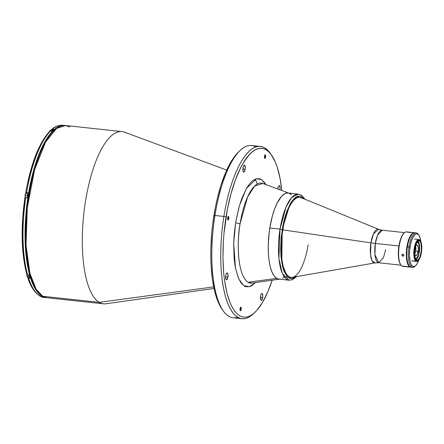 <?xml version="1.0" encoding="UTF-8"?>
<svg xmlns="http://www.w3.org/2000/svg" width="444" height="444" viewBox="0 0 444 444"><rect width="100%" height="100%" fill="white"/><g stroke="black" fill="none" stroke-linecap="round" stroke-linejoin="round"><path stroke-width="0.67" d="M257.353 183.999L255.211 179.137M265.623 156.915L264.413 156.788L265.623 156.915L264.763 158.358L264.474 156.238A1.82 0.616 -83.9 0 1 265.24 154.773A1.82 0.616 -83.9 0 1 265.623 156.915A1.82 0.616 -83.9 0 1 264.852 158.386A1.82 0.616 -83.9 0 1 264.474 156.238L264.84 155.084L265.334 154.801L265.623 156.915M245.171 169.269L242.868 169.02L245.171 169.269A3.463 1.171 -83.9 0 1 243.706 172.067A3.463 1.171 -83.9 0 1 242.985 167.976A3.463 1.171 -83.9 0 1 244.444 165.179A3.463 1.171 -83.9 0 1 245.171 169.269L243.995 172L243.329 171.817L242.918 170.563L243.273 166.728L244.394 165.174L245.232 166.683L245.171 169.269M279.964 189.81L279.964 189.81A3.463 1.171 -83.9 0 1 279.964 189.816L279.964 189.816A3.463 1.171 -83.9 0 0 279.243 185.72L279.243 185.72A3.463 1.171 -83.9 0 0 277.778 188.517L278.482 186.314L279.409 185.775L280.025 187.224L279.964 189.81M262.704 297.552L260.406 297.302L262.704 297.552A3.463 1.171 -83.9 0 1 261.244 300.349A3.463 1.171 -83.9 0 1 260.517 296.259A3.463 1.171 -83.9 0 1 261.982 293.462A3.463 1.171 -83.9 0 1 262.704 297.552L261.527 300.283L260.867 300.1L260.456 298.845L260.645 295.61L261.222 294.056L261.932 293.456L262.77 294.966L262.704 297.552M227.911 277.012L225.613 276.762L227.911 277.012A3.463 1.171 -83.9 0 1 226.446 279.809A3.463 1.171 -83.9 0 1 225.724 275.718A3.463 1.171 -83.9 0 1 227.189 272.921A3.463 1.171 -83.9 0 1 227.911 277.012L226.734 279.742L226.074 279.559L225.663 278.305L225.852 275.069L226.429 273.515L227.139 272.916L227.977 274.425L227.911 277.012M241.214 309.29L240.01 309.157L241.214 309.29A1.82 0.616 -83.9 0 1 240.448 310.756A1.82 0.616 -83.9 0 1 240.065 308.613A1.82 0.616 -83.9 0 1 240.837 307.143A1.82 0.616 -83.9 0 1 241.214 309.29L240.598 310.722L240.032 309.968L240.687 307.176L241.125 307.437L241.214 309.29M228.815 218.581L227.611 218.448L228.815 218.581A1.82 0.616 -83.9 0 1 228.049 220.046A1.82 0.616 -83.9 0 1 227.667 217.899A1.82 0.616 -83.9 0 1 228.438 216.433A1.82 0.616 -83.9 0 1 228.815 218.581L228.199 220.013L227.633 219.258L228.283 216.467L228.727 216.728L228.815 218.581M226.74 170.08L124.487 132.162A86.613 29.243 96.1 0 0 85.009 204.401A86.613 29.243 96.1 0 0 99.228 302.353A86.613 29.243 -83.9 0 1 84.499 208.042A86.613 29.243 -83.9 0 1 122.045 131.585L65.562 125.513A86.613 29.243 96.1 0 0 28.016 201.97A86.613 29.243 96.1 0 0 42.741 296.281L36.142 289.238L29.859 273.132L26.035 245.205L27.328 207.581L34.621 169.663L45.549 142.102L56.56 128.433L65.562 125.513C49.284 122.949 31.657 161.821 26.79 207.215C21.928 248.707 28.566 288.722 42.435 296.181A0.866 0.805 -59.4 0 0 42.741 296.281A0.866 0.805 120.6 0 1 42.43 296.17L47.042 297.746L42.741 296.281L99.228 302.353L42.741 296.281A86.613 29.243 96.1 0 0 47.042 297.746L103.524 303.824A86.613 29.243 -83.9 0 1 99.228 302.353L213.681 286.896L99.228 302.353A86.613 29.243 96.1 0 0 106.033 303.774L214.008 288.467M271.534 155.084L270.296 153.324A86.613 29.243 96.1 0 0 223.887 216.45A86.613 29.243 -83.9 0 1 260.484 146.47L251.565 145.51A86.613 29.243 96.1 0 0 214.968 215.49L213.897 215.64A84.882 28.66 96.1 0 0 221.994 309.141L223.232 310.9A86.613 29.243 -83.9 0 1 214.968 215.49A86.613 29.243 96.1 0 0 233.044 317.749L241.963 318.709A86.613 29.243 -83.9 0 1 223.887 216.45L214.968 215.49L223.887 216.45A86.613 29.243 96.1 0 0 253.008 314.097L254.595 312.643A84.882 28.66 -83.9 0 1 226.057 216.95L223.887 216.45L226.057 216.95A84.882 28.66 -83.9 0 1 271.534 155.084A84.882 28.66 -83.9 0 1 281.801 190.498L280.108 178.671L277.189 167.055L275.374 162.171L271.101 154.484L268.692 151.754L266.134 149.806L263.442 148.657L260.65 148.313L257.781 148.79L254.867 150.066L251.937 152.148L249.006 155L243.295 162.92L240.565 167.91L235.481 179.709L231.063 193.551L227.483 208.891L223.976 233.439L223.349 241.714L222.955 257.92L223.704 273.165L224.503 280.242L226.912 292.957L230.314 303.352L232.351 307.559L234.587 311.044L236.996 313.769L239.555 315.723L242.246 316.872L245.038 317.216L247.907 316.739L250.821 315.456L253.752 313.381L256.682 310.528L262.393 302.608L267.738 292.002L272.155 280.22A84.882 28.66 -83.9 0 1 254.595 312.643M237.612 317.21A86.613 29.243 -83.9 0 1 223.232 310.9M253.802 313.342A86.613 29.243 -83.9 0 1 241.963 318.709M263.83 183.955L262.754 183.439L254.606 186.075L247.569 197.025L240.087 223.732A4.329 0.616 9.1 0 1 235.642 222.611L239.366 205.794L246.359 188.522L256.382 178.743L261.549 179.604L266.012 184.76M280.092 279.093A43.307 14.619 -83.9 0 1 276.69 278.382L248.091 282.245A50.289 16.977 96.1 0 0 252.042 283.072L279.459 279.182M290.248 193.734L288.877 193.146L291.558 194.727L290.248 193.734M305.006 199.256L301.421 195.238L298.329 194.1L291.636 197.602L286.03 207.104L280.031 229.087L269.802 227.988L280.031 229.087A43.307 14.619 -83.9 0 1 298.329 194.1L288.101 192.996A43.307 14.619 96.1 0 0 269.802 227.988L272.355 216.05L274.608 208.991L277.206 202.969L281.513 196.381L284.504 193.867L287.451 192.974L284.504 193.867L281.513 196.381L277.206 202.969L274.608 208.991L272.355 216.05L270.529 223.876L269.203 232.173L268.248 244.799L268.337 252.864L269.009 260.278L270.241 266.766L271.978 272.072L274.153 275.996L275.385 277.389L276.69 278.382L278.854 279.121L276.69 278.382A43.307 14.619 -83.9 0 1 269.58 229.409A43.307 14.619 -83.9 0 1 289.322 193.29M282.434 278.249L283.932 277.189L282.434 278.249M288.722 193.062L262.754 183.439A50.289 16.977 96.1 0 0 240.087 223.732A50.289 16.977 96.1 0 0 248.091 282.245L276.69 278.382L274.153 275.996L271.978 272.072L270.241 266.766L269.009 260.278L268.337 252.864L268.248 244.799L268.742 236.402L269.802 227.988A43.307 14.619 96.1 0 0 278.838 279.115L289.072 280.214A43.307 14.619 -83.9 0 1 280.031 229.087L282.201 229.587L289.777 204.656L296.914 196.514L304.223 198.934M266 184.743L264.569 182.506L261.377 179.498L259.651 178.76L256.016 178.843L252.259 181.002L250.383 182.834L246.714 187.917L241.697 198.701L238.861 207.587L235.642 222.611L234.31 233.194L233.688 243.767L234.138 258.708L235.337 267.499L238.378 278.088L241.12 283.022L244.311 286.03L246.037 286.769L249.672 286.685L251.543 285.858L255.394 282.595L249.461 286.746L243.612 285.564L238.755 278.937L235.492 268.287L233.699 243.373L235.642 222.611A4.329 0.616 -170.9 0 0 240.087 223.732C237.152 237.729 236.447 274.642 248.091 282.245L252.042 283.072M260.484 146.47A86.613 29.243 -83.9 0 1 270.912 154.234M240.52 150.122L238.939 151.576A84.882 28.66 96.1 0 0 213.897 215.64L214.968 215.49A86.613 29.243 -83.9 0 1 240.52 150.122A86.613 29.243 -83.9 0 1 255.916 147.008M65.562 125.513L69.858 126.978M122.045 131.585A86.613 29.243 -83.9 0 1 126.346 133.05M277.711 188.983A3.463 1.171 -83.9 0 1 277.778 188.517L277.689 189.188M222.011 309.163L218.159 302.048L216.339 297.164L214.752 291.647L212.349 278.932L211.028 264.396L210.795 256.615L210.85 248.59L211.816 232.129L212.72 223.848L215.329 207.587L217.005 199.761L221.018 185.098L225.791 172.217L228.405 166.605L233.96 157.298L238.966 151.548M26.718 274.159C21.318 253.086 20.707 227.628 24.886 197.785L25.763 197.747L24.892 197.78L22.727 218.703L22.283 239.088L23.649 257.786L26.696 274.053L27.584 274.781A86.53 29.215 -83.9 0 1 25.763 197.747L27.056 197.891A86.53 29.215 -83.9 0 1 27.45 195.343L28.183 195.421A86.53 29.215 -83.9 0 1 63.997 125.458L60.523 125.935L57.554 127.245L54.562 129.359L51.582 132.273L45.76 140.343L40.31 151.154L35.442 164.286L31.352 179.232L28.183 195.421L26.063 212.226L25.075 229.01L25.258 245.121L26.601 259.94L29.054 272.899L32.529 283.5L36.88 291.336L39.333 294.122L41.947 296.109L45.499 297.469A86.53 29.215 -83.9 0 1 28.183 195.421L27.45 195.343A86.53 29.215 96.1 0 0 27.056 197.891L25.763 197.747A86.53 29.215 96.1 0 0 27.584 274.781L28.882 274.919A86.53 29.215 96.1 0 0 29.892 278.299L28.599 278.16A86.53 29.215 96.1 0 0 44.211 297.358A86.53 29.215 96.1 0 0 45.233 297.413M30.342 275.114L30.392 274.559M27.811 193.179L26.141 193.001L25.702 192.696L26.573 192.668A86.53 29.215 -83.9 0 1 50.627 130.913L51.926 131.052A86.53 29.215 -83.9 0 1 53.752 129.354A86.53 29.215 96.1 0 0 51.926 131.052L49.778 131.18L45.788 136.336L42.23 141.803L38.822 148.318L32.678 164.108L27.711 182.745M26.424 193.379L25.702 192.696L26.573 192.668A86.53 29.215 96.1 0 1 50.627 130.913L49.628 131.346M49.778 131.18L49.523 131.546M25.769 192.779L25.702 192.696C30.952 163.503 38.961 143.007 49.739 131.213M26.573 192.668L27.872 192.807A86.53 29.215 96.1 0 0 27.45 195.343A86.53 29.215 -83.9 0 1 27.872 192.807L26.573 192.668M26.701 273.865L27.145 274.658L28.882 274.919A86.53 29.215 -83.9 0 0 29.892 278.299L27.989 277.922L27.822 276.895L27.711 277.433M26.696 274.053L26.834 274.403M44.134 297.347A86.53 29.215 -83.9 0 1 28.599 278.16L27.85 277.778M32.745 288.095L30.087 283.117M51.265 130.303L51.632 129.454C55.272 126.335 58.963 124.953 62.715 125.291A86.53 29.215 96.1 0 0 52.453 129.215A86.53 29.215 -83.9 0 1 62.798 125.302M51.604 129.476L53.752 129.354L51.992 129.254L51.288 130.07M26.951 274.525A2.381 0.805 96.1 0 0 27.506 276.862L29.859 277.117M28.333 275.73A2.381 0.805 -83.9 0 1 27.484 276.856A2.381 0.805 -83.9 0 1 26.945 274.581M26.901 274.481A2.298 0.777 96.1 0 0 27.206 276.629M27.506 276.862L26.901 274.503M26.873 274.947L27.073 276.396M25.808 193.356A2.298 0.777 96.1 0 0 25.092 195.121L25.142 195.11A2.381 0.805 -83.9 0 1 26.174 193.19M25.175 194.688L26.152 193.19A2.381 0.805 96.1 0 0 25.142 195.11L25.092 195.121A2.298 0.777 96.1 0 0 25.341 197.691M25.142 195.11L27.45 195.36L25.142 195.11A2.381 0.805 96.1 0 0 25.358 197.719A2.381 0.805 -83.9 0 1 25.142 195.11M25.641 197.924L25.031 195.565M25.008 196.009L25.203 197.458M25.708 193.445L25.28 194.294M49.972 131.041A2.381 0.805 -83.9 0 1 50.821 129.909A2.381 0.805 96.1 0 0 49.972 131.041M50.355 130.164L49.928 131.013M418.653 250.866L418.487 252.414L418.653 250.866M415.184 258.402L416.278 258.375L417.399 257.132L418.381 254.856L419.269 250.294L418.986 244.527L418.242 242.774L417.205 242.174A8.231 2.781 -83.9 0 1 419.069 251.892A8.231 2.781 -83.9 0 1 415.451 258.513M417.965 241.048L419.386 243.606L419.713 250.283L418.143 257.009L416.139 259.701M398.923 245.954A16.545 5.583 96.1 0 0 398.956 260.19L398.318 253.935L398.923 245.954A16.545 5.583 96.1 0 1 401.443 237.029L399.9 241.392L398.923 245.954M418.298 251.731L418.814 251.787L418.298 251.731M414.735 254.218A5.411 1.826 96.1 0 0 415.662 251.099L418.093 251.359A5.411 1.826 -83.9 0 1 415.806 255.733A5.411 1.826 -83.9 0 1 414.663 253.907M415.462 246.509A5.411 1.826 -83.9 0 1 416.96 244.966A5.411 1.826 -83.9 0 1 418.093 251.359L415.662 251.099A5.411 1.826 96.1 0 0 415.595 246.22M417.671 242.307L417.138 242.163M415.096 258.391L415.623 258.536M418.326 251.498L418.587 250.882L418.809 251.088L418.553 252.403L418.326 251.498M415.434 246.57L416.511 245.077L417.232 245.06L417.821 245.848L418.276 248.252L418.093 251.359L417.332 254.129L416.256 255.622L415.218 255.344L414.574 253.38M419.613 241.009A9.746 3.291 -83.9 0 1 421.267 251.62A9.746 3.291 -83.9 0 1 417.044 260.223A9.746 3.291 -83.9 0 1 416.561 260.056L417.854 260.029L419.796 257.331L421.4 250.455L421.062 243.623L420.179 241.547L418.981 240.837L417.643 241.608L416.378 243.734L414.774 250.61L415.107 257.442L416.561 260.056A9.746 3.291 -83.9 0 1 414.901 249.445A9.746 3.291 -83.9 0 1 419.125 240.842A9.746 3.291 -83.9 0 1 419.613 241.009L418.62 240.903L419.613 241.009M411.66 260.778L415.956 261.239L416.433 260.861A10.567 3.569 -83.9 0 1 414.752 248.562A10.567 3.569 -83.9 0 1 419.741 240.204L419.402 239.738A11 3.713 96.1 0 0 414.208 248.44A11 3.713 96.1 0 0 415.956 261.239A11 3.713 -83.9 0 1 414.086 249.262A11 3.713 -83.9 0 1 418.859 239.555A11 3.713 -83.9 0 1 419.402 239.738A11 3.713 -83.9 0 1 420.257 240.659A11 3.713 96.1 0 0 420.102 240.42A11 3.713 96.1 0 0 419.402 239.738L419.741 240.204A10.567 3.569 -83.9 0 1 420.413 240.864A10.567 3.569 -83.9 0 1 421.634 250.916A10.567 3.569 -83.9 0 1 418.304 260.478A10.567 3.569 -83.9 0 1 416.433 260.861L415.956 261.239A11 3.713 96.1 0 0 417.909 260.839L418.304 260.478M418.109 260.645A11 3.713 -83.9 0 1 416.505 261.427A11 3.713 -83.9 0 1 415.956 261.239M419.741 240.204L420.89 241.747L421.611 244.622L421.8 248.401L421.423 252.503L420.535 256.305L419.275 259.229L417.832 260.828L417.116 261.044L415.812 260.278L414.857 258.025L414.396 254.634L414.491 250.616L415.639 244.761L416.899 241.836L418.337 240.237L419.741 240.204M414.263 232.7L406.565 231.873A17.322 5.85 96.1 0 0 399.051 247.164A17.322 5.85 96.1 0 0 401.998 266.023L409.701 266.855A17.322 5.85 -83.9 0 1 406.754 247.991A17.322 5.85 -83.9 0 1 414.263 232.7A17.322 5.85 -83.9 0 1 414.463 232.734M403.069 256.227L401.909 255.505L401.892 254.728L402.436 254.229L403.213 254.312L403.763 254.928L403.696 255.872L403.069 256.227M403.28 254.229L403.851 254.828M402.436 254.229L403.213 254.312L403.763 254.928L403.846 255.328L402.869 256.221L401.82 255.111L402.436 254.229M401.892 254.728L402.103 254.418M403.763 266.217A17.322 5.85 -83.9 0 1 401.998 266.023A17.322 5.85 -83.9 0 1 400.899 264.946A17.322 5.85 -83.9 0 1 398.895 248.468A17.322 5.85 -83.9 0 1 404.356 232.795A17.322 5.85 -83.9 0 1 407.42 232.162L410.622 232.506M404.356 232.795L403.957 233.156A16.889 5.7 96.1 0 0 398.634 248.44A16.889 5.7 96.1 0 0 400.588 264.507L400.899 264.946M404.123 233.011L402.408 235.154L400.849 238.495L399.261 244.3L398.562 249.184L398.668 258.497L399.461 262.127L400.743 264.718M402.869 256.221L403.846 255.317L403.574 256.01L402.869 256.221M403.785 255.705L403.574 256.01M401.998 266.023A17.322 5.85 96.1 0 0 402.858 266.317L410.561 267.149A17.322 5.85 -83.9 0 1 409.701 266.855L401.998 266.023M410.817 267.155L409.701 266.855L408.685 265.901L407.12 262.204L406.31 255.056L406.704 248.368L407.969 241.919L409.906 236.685L412.226 233.472L413.42 232.784L414.574 232.756M416.289 232.917L414.668 232.745A17.322 5.85 96.1 0 0 407.348 246.736L408.968 246.914A17.322 5.85 -83.9 0 1 416.289 232.917A17.322 5.85 -83.9 0 1 418.559 234.765M418.875 235.165L418.254 234.288A17.322 5.85 96.1 0 0 408.968 246.914L410.056 247.164A16.456 5.556 -83.9 0 1 418.875 235.165A16.456 5.556 -83.9 0 1 420.812 241.569L419.969 237.49L418.786 235.054L417.305 233.921L416.206 233.949L415.073 234.599L413.397 236.685L411.882 239.943L410.656 244.083L409.651 250.361L409.451 255.106L409.962 260.717L410.883 263.914L412.176 265.934L413.736 266.6L415.423 265.856L417.099 263.769L418.842 259.873A16.456 5.556 -83.9 0 1 415.59 265.717A16.456 5.556 -83.9 0 1 410.056 247.164L408.968 246.914A17.322 5.85 96.1 0 0 414.796 266.444L415.59 265.717M414.407 232.734L413.231 233.089L412.032 234.099L409.779 237.879L407.986 243.495L406.926 250.105L406.765 256.688L407.525 262.249L409.091 265.939L410.106 266.894L411.222 267.199M407.348 246.736A17.322 5.85 96.1 0 0 410.966 267.188L412.587 267.366A17.322 5.85 -83.9 0 1 408.968 246.914L407.348 246.736M415.196 266.039A17.322 5.85 -83.9 0 1 412.587 267.366M296.692 276.595L292.313 279.764L289.072 280.214L282.323 273.449L278.899 258.452L280.031 229.087L282.201 229.587L281.807 262.959L287.296 276.756L291.458 278.693L295.854 276.74L292.901 278.466L290.132 278.527L287.557 277.012L284.288 271.906L282.617 266.811L281.046 257.12L280.68 249.656L281.18 237.662L282.9 225.641L284.654 218.126L286.818 211.344L290.642 203.124L293.44 199.245L296.315 196.825L297.741 196.198L300.51 196.137L301.831 196.698L304.262 198.99M299.023 197.264L296.281 198.096L293.501 200.433L290.792 204.19L288.256 209.224L285.991 215.334L284.082 222.294L281.624 237.651L281.246 252.963L281.873 259.857L283.017 265.889L284.632 270.829L286.658 274.475L289.016 276.695L291.031 277.378M385.67 249.545L383.405 257.853L378.754 262.77A16.373 5.528 96.1 0 1 375.341 243.44L398.917 245.976L375.341 243.44L377.605 235.131L382.256 230.214A16.373 5.528 96.1 0 0 375.341 243.44A17.322 2.47 9.1 0 1 370.929 242.879A17.322 2.47 -170.9 0 0 375.341 243.44L374.908 254.54L378.754 262.77L375.03 262.887L372.122 260.867L370.546 254.973L370.929 242.879L282.706 229.837L370.929 242.879A16.966 5.728 -83.9 0 1 378.638 229.304L301.01 197.624A40.276 13.598 96.1 0 0 282.706 229.837L282.706 229.837A40.276 13.598 -83.9 0 1 299.722 197.297L299.611 197.286M308.125 244.844A40.276 13.598 -83.9 0 1 291.109 277.389A40.276 13.598 -83.9 0 1 282.706 229.837A40.276 13.598 96.1 0 0 292.435 277.339L375.03 262.887A16.966 5.728 -83.9 0 1 370.929 242.879L373.476 233.81L378.638 229.304L382.256 230.214L404.562 232.612M27.739 277.567C31.913 291.813 40.626 297.913 44.211 297.358L46.237 297.574M64.741 125.508L62.715 125.291M26.152 193.19L27.778 193.362M53.147 130.159L50.616 129.931L49.9 131.08M414.563 239.088L418.859 239.555M412.21 260.967L416.505 261.427M420.102 240.42L420.413 240.864M378.754 262.77L401.06 265.168M284.626 276.69L287.551 277.006"/></g></svg>
